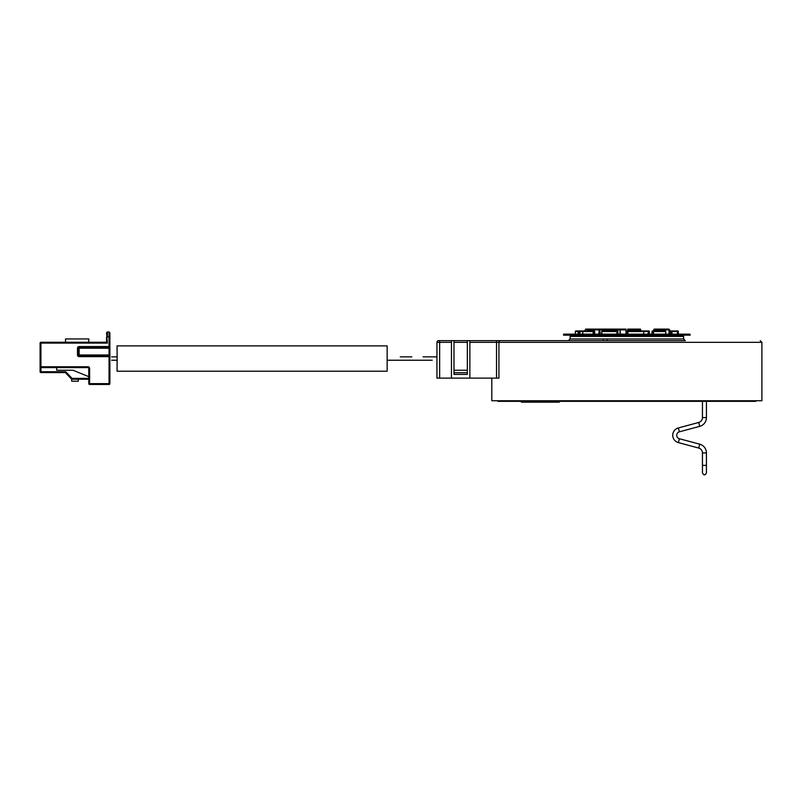 <?xml version="1.0" encoding="UTF-8"?>
<svg xmlns="http://www.w3.org/2000/svg" width="802" height="802" viewBox="0 0 802 802"><rect width="100%" height="100%" fill="white"/><g stroke="black" fill="none" stroke-linecap="round" stroke-linejoin="round"><path stroke-width="1.2" d="M590.072 330.945L590.904 329.091L599.545 329.091L600.317 334.153M599.194 329.091L598.813 334.153M602.763 335.166L607.675 335.166L607.675 334.153L563.555 334.153L563.555 335.166L602.763 335.166L602.763 334.153M689.9 334.153L690.161 335.166L678.813 335.166L678.813 334.153L689.9 334.153L689.9 335.166M607.675 334.153L678.813 334.153M607.675 335.166L678.813 335.166M626.853 335.587L570.934 335.587L570.092 336.429L683.615 336.429L682.773 335.587L626.853 335.587M491.806 378.123L491.806 400.749L761.9 400.749L761.9 342.344L469.862 342.344L469.862 378.123L451.466 378.123L451.466 340.649L679.815 340.649M451.466 340.649L438.634 340.649A1.684 1.684 0 0 0 436.95 342.344A1.684 1.684 0 0 1 438.634 340.649M573.891 340.649L500.518 340.649A1.684 1.604 -90 0 0 498.924 342.344L498.924 378.123L469.862 378.123M626.853 340.649L685.299 340.649L683.615 338.965L683.615 336.429M453.992 372.729L467.335 372.729L467.335 374.414L453.992 374.414L453.992 340.649M467.335 372.729L467.335 370.253L453.992 370.253M467.335 370.253L467.335 342.344L453.992 342.344M467.335 342.344L467.335 340.649M469.862 342.344L469.862 340.649M451.466 378.123L436.95 378.123L436.95 342.344L439.646 342.344L439.646 340.649M755.825 400.749L755.825 401.341L497.882 401.341L497.882 400.749M706.442 452.94L702.442 452.94L702.442 472.909L702.442 465.36L706.442 465.36L706.442 472.909L706.442 452.94A9.073 9.073 0 0 0 699.725 444.178L679.394 438.734A3.589 3.589 0 0 1 679.394 431.807L699.725 426.353A9.073 9.073 0 0 0 706.442 417.591L706.442 401.341M702.442 452.94A5.063 5.063 0 0 0 698.682 448.047L678.362 442.604A7.599 7.599 0 0 1 678.362 427.927L698.682 422.484A5.063 5.063 0 0 0 702.442 417.591L702.442 401.341M678.362 427.927L679.394 431.807L699.725 426.353L698.682 422.484M521.35 401.341L521.35 402.183L559.335 402.183L559.335 401.341M570.092 336.429L570.092 338.965L683.615 338.965M575.966 330.945A0.591 0.591 0 0 0 575.375 331.537L575.375 331.537A0.591 0.591 90 0 1 575.966 330.945L576.899 330.945M583.285 330.945A0.591 0.501 90 0 0 582.783 331.537L593.761 331.537L593.38 330.945L594.102 330.945L583.285 330.945A0.591 0.591 0 0 0 582.693 331.537L580.207 331.537A0.591 0.591 0 0 0 579.625 330.945A0.591 0.561 -90 0 1 580.177 331.537L579.726 334.153M579.625 330.945L579.726 331.537L578.132 331.537L578.132 334.153M583.164 330.945A0.591 0.521 90 0 1 583.224 330.945A0.591 0.591 0 0 0 583.164 330.945L578.693 330.945L578.793 334.153M577.801 330.945L576.919 330.945M626.603 331.537L626.603 334.153L626.593 331.537A0.591 0.591 0 0 0 626.151 330.965A0.591 0.581 -90 0 1 626.593 331.537L626.182 331.537M649.369 334.153L649.369 331.537A0.591 0.591 0 0 0 648.778 330.945L643.314 330.945L648.778 330.945A0.591 0.551 90 0 1 649.339 331.537L649.339 334.153M627.695 330.945A0.591 0.591 0 0 0 627.104 331.537L627.104 331.537A0.591 0.581 90 0 1 627.695 330.945L643.314 330.945A0.591 0.581 -90 0 1 643.896 331.537L648.206 331.537L648.457 330.945A0.591 0.551 90 0 1 649.018 331.537L648.206 331.537L648.206 334.153M594.693 334.153L594.693 331.537A0.591 0.591 0 0 0 594.102 330.945L594.693 331.537L594.482 334.153M594.102 330.945L593.761 334.153M676.818 330.945L677.74 330.945L676.818 330.945A0.591 0.591 90 0 0 676.808 330.945A0.591 0.581 90 0 1 677.369 331.537L677.84 334.153M678.332 331.537L677.74 330.945A0.591 0.591 -90 0 1 678.332 331.537L678.332 334.153L678.332 331.537A0.591 0.591 0 0 0 677.74 330.945L677.74 330.945M670.021 331.537A0.591 0.521 -90 0 1 670.542 330.945L671.424 330.945L669.951 331.537L670.021 334.153M671.946 334.153L671.946 331.537A0.591 0.521 90 0 0 671.424 330.945L676.788 330.945A0.591 0.591 0 0 1 677.379 331.537L677.369 334.153L677.379 331.537L671.224 331.537L671.224 334.153M651.966 334.153L651.966 331.537A0.591 0.591 0 0 1 652.557 330.945L653.169 330.945L651.966 331.537L652.106 334.153M652.106 331.537L653.47 331.537L653.169 330.945L665.189 330.945L665.78 331.537L665.64 334.153M627.866 334.153L627.866 331.537L627.274 331.537A0.591 0.581 90 0 1 627.856 330.945L627.866 331.537L643.505 331.537L643.314 330.945A0.591 0.591 0 0 1 643.906 331.537L643.505 334.153M602.603 330.945L617.35 330.945A0.591 0.551 90 0 1 617.911 331.537L617.911 334.153M601.991 334.153L601.69 331.537A0.591 0.551 -90 0 1 602.282 330.945L601.991 331.537L616.918 331.537L617.029 330.945A0.591 0.551 90 0 1 617.59 331.537L616.918 331.537L616.918 334.153M601.69 331.537L601.721 334.153L601.69 331.537A0.591 0.591 0 0 1 602.282 330.945M664.337 330.945L664.337 329.913L663.164 329.091L667.464 329.091M663.665 329.091L668.076 329.091L668.928 329.913L669.079 334.153M663.164 329.091L662.382 330.945M669.82 334.153L669.7 329.913L668.858 329.091L666.061 329.091M666.622 329.091L668.858 329.091M663.585 329.913L662.803 329.091L654.161 329.091L653.59 330.945M654.512 329.091L662.803 329.091M662.241 329.091L661.49 329.893L653.65 329.893M661.47 330.945L661.49 329.893M626.302 334.153L625.991 329.091L619.966 329.091L625.941 329.091L625.901 329.893L620.126 329.893L619.966 329.091L620.096 334.153M626.071 334.153L625.901 329.893M605.751 329.893L605.37 329.091L595.234 329.091L605.109 329.091M591.264 329.893L590.553 329.091L585.64 329.091L584.748 330.945M590.122 329.893L587.084 329.893L586.252 329.091L590.051 329.091M587.084 329.893L587.124 330.945M604.919 330.945L605.49 329.091L619.966 329.091M620.126 329.893L620.327 334.153M627.555 330.965L627.715 329.091L640.407 329.091L640.858 330.945M670.542 330.945A0.591 0.591 0 0 0 669.951 331.537L669.75 331.537M117.152 358.544L117.052 371.206L387.145 371.206L387.145 345.883L117.052 345.883L117.152 358.544M89.613 368.419L88.781 368.419L88.781 383.637L89.613 384.469L109.052 384.469L109.052 348.208L109.884 348.208L109.884 346.544L109.884 356.649L109.884 354.985L79.147 354.985L79.147 355.817A0.832 0.832 0 0 1 78.315 354.985A0.832 0.832 0 0 0 79.147 355.817L79.147 356.649A1.664 1.664 0 0 1 77.483 354.985L78.315 354.985L78.315 348.208L78.315 354.985L79.147 354.985L79.147 348.208L77.483 348.208A1.664 1.664 0 0 1 79.147 346.544L109.884 346.544L109.884 332.79L109.052 331.958L107.388 331.958L106.556 332.79L107.388 343.096L40.1 343.096A0.832 0.832 0 0 1 40.932 342.264L40.932 366.755L87.949 366.755A1.664 1.664 0 0 1 89.613 368.419L89.613 384.469A0.832 0.832 0 0 1 88.781 383.637L109.884 383.637L109.884 356.649L79.147 356.649M109.884 356.649A0.832 0.832 0 0 0 109.052 355.817L79.147 355.817A0.832 0.832 0 0 1 78.315 354.985M109.884 346.544A0.832 0.832 0 0 1 109.052 347.376L109.052 336.95L107.388 336.95L107.388 331.958M40.932 342.264L106.556 342.264L106.556 337.291L106.556 342.264L107.388 343.096M40.1 343.096L40.1 371.737L40.932 371.737L40.932 372.569A0.832 0.832 0 0 1 40.1 371.737M88.781 368.419A0.832 0.832 0 0 0 87.949 367.587L40.932 367.587L40.1 366.755L40.932 366.755L40.932 367.587L40.1 366.755L40.932 367.587A0.832 0.832 0 0 1 40.1 366.755L40.11 366.865M109.884 383.637A0.832 0.832 0 0 1 109.052 384.469L109.884 383.637L109.052 384.469M88.781 383.637L89.613 384.469M109.052 331.958L109.052 336.95L109.884 337.291M79.147 347.376L109.052 347.376L109.052 348.208L79.147 348.208L79.147 347.376A0.832 0.832 0 0 0 78.315 348.208A0.832 0.832 0 0 1 79.147 347.376L79.147 346.544M88.781 342.264L88.781 338.935L65.523 338.935L65.523 342.264M65.353 372.569L71.669 379.216L65.353 372.569L40.932 372.569L65.353 372.569L65.714 371.737L72.03 378.384L88.781 378.384M56.711 367.587L56.711 370.243L73.002 370.243L88.781 376.679M71.669 379.216L72.03 378.384L71.669 379.216L88.781 379.216L78.315 379.216L78.315 381.211L71.669 381.211L71.669 379.216L78.315 379.216M598.733 329.913L590.122 329.913M496.518 378.123L496.518 340.649M439.646 378.123L439.646 342.344L451.466 342.344M699.725 444.178L698.682 448.047M679.394 438.734L678.362 442.604M706.442 417.591L702.442 417.591M526.413 401.341L526.413 402.183M554.272 401.341L554.272 402.183M575.375 331.537L575.375 334.153L575.375 331.537L578.132 331.537A0.591 0.561 90 0 1 578.693 330.945M649.339 331.537L649.018 334.153M593.38 330.945L592.989 334.153M582.783 331.537L582.783 334.153M671.424 330.945L670.342 331.537L670.342 334.153M653.169 330.945L652.708 334.153M653.47 334.153L653.47 331.537L665.64 331.537L665.189 330.945A0.591 0.591 0 0 1 665.78 331.537L665.78 334.153M627.114 331.537L627.274 334.153M617.59 334.153L617.911 331.537M668.928 329.913L664.337 329.913M604.979 329.893L600.056 329.893M619.926 329.913L604.979 329.913M640.808 329.913L627.605 329.913M77.483 354.985L77.483 348.208M40.932 367.587L40.932 371.737L65.714 371.737M87.949 367.587L87.949 366.755M570.092 338.965L568.407 340.649M761.9 342.344L760.216 340.649M702.442 472.909C703.775 475.496 705.108 475.496 706.442 472.909M603.264 340.649L603.264 338.965M607.144 340.649L607.144 338.965M582.693 331.537L582.693 334.153M669.951 331.537L669.951 334.153M617.941 334.153L617.941 331.537A0.591 0.591 0 0 0 617.35 330.945M114.195 360.228L111.819 360.228M111.638 360.228L113.734 360.228M113.142 360.228L116.621 360.228M111.819 356.86L114.195 356.86M111.638 356.86L112.38 356.86M113.142 356.86L116.621 356.86M117.052 360.228L112.069 360.228M117.052 356.86L112.069 356.86M432.228 360.228L423.085 360.228M411.516 360.228L400.268 360.228M432.218 356.86L423.085 356.86M408.89 356.86L400.268 356.86M436.95 356.86L428.549 356.86M411.797 356.86L401.882 356.86M400.639 360.228L411.787 360.228M428.649 360.228L387.145 360.228"/></g></svg>

